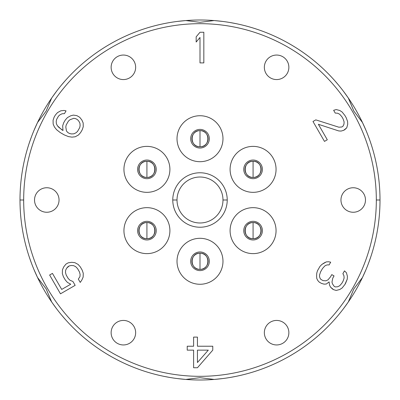 <?xml version="1.0" encoding="UTF-8"?>
<svg xmlns="http://www.w3.org/2000/svg" width="400" height="400" viewBox="0 0 400 400"><rect width="100%" height="100%" fill="white"/><g stroke="black" fill="none" stroke-linecap="round" stroke-linejoin="round"><path stroke-width="0.6" d="M362.49 122.555L365.95 130.28L362.49 122.555A180 180 0 0 1 380 200A180 180 0 0 0 362.49 122.555L353.885 111.16L362.49 122.555A180 180 0 0 0 348.31 98.005L353.88 111.15L348.31 98.005A180 180 0 0 0 214.175 20.56A180 180 0 0 1 362.49 122.555M370.83 256.72L368.74 262.665L370.83 256.72M365.95 269.715L362.49 277.445A180 180 0 0 0 380 200L376.325 200A176.325 176.325 0 0 0 200 23.675A176.325 176.325 0 0 0 23.675 200L20 200A180 180 0 0 1 37.51 122.555L46.12 111.155L51.685 98.005A180 180 0 0 1 185.825 20.56L200 22.315L214.175 20.56L200 22.315L185.825 20.56L200 22.315L214.175 20.56L222.595 21.425L214.175 20.56L200 22.315L185.825 20.56L177.405 21.425L185.825 20.56A180 180 0 0 0 51.685 98.005L46.12 111.155L37.51 122.555L46.12 111.155L51.685 98.005L56.645 91.145L51.685 98.005L46.12 111.155L37.51 122.555A180 180 0 0 0 20 200L23.675 200A176.325 176.325 0 0 0 200 376.325A176.325 176.325 0 0 0 376.325 200L380 200A180 180 0 0 1 362.49 277.445L353.885 288.84L348.31 301.995A180 180 0 0 1 214.175 379.44L200 377.685L185.825 379.44A180 180 0 0 1 51.685 301.995L46.12 288.845L37.51 277.445A180 180 0 0 1 20 200A180 180 0 0 0 37.51 277.445L46.115 288.84L51.685 301.995L46.12 288.845L37.51 277.445L34.05 269.725L37.51 277.445L34.05 269.725L37.51 277.445L46.115 288.84L51.685 301.995A180 180 0 0 0 185.825 379.44L177.395 378.575L185.825 379.44L199.995 377.685L185.825 379.44L199.995 377.685L214.175 379.44A180 180 0 0 0 348.31 301.995L343.355 308.855L348.31 301.995L343.355 308.855L348.31 301.995L353.88 288.845L348.31 301.995L353.88 288.845L362.49 277.445A180 180 0 0 1 348.31 301.995A180 180 0 0 0 362.49 277.445L365.95 269.715M334.535 80.415L338.64 85.2L334.535 80.415M343.35 91.14L348.31 98.005L343.35 91.14M236.29 376.305L230.1 377.465L236.29 376.305M222.6 378.575L214.175 379.44A180 180 0 0 1 185.825 379.44A180 180 0 0 0 214.175 379.44L222.6 378.575M169.9 377.465L163.705 376.305L169.9 377.465M230.095 22.535L236.295 23.695L230.095 22.535M177.38 21.425L185.825 20.56A180 180 0 0 1 214.175 20.56A180 180 0 0 0 185.825 20.56L177.38 21.425M61.345 85.215L65.46 80.42L61.345 85.215M56.66 91.125L51.685 98.005A180 180 0 0 0 37.51 122.555A180 180 0 0 1 51.685 98.005L56.66 91.125M29.17 143.275L31.26 137.34L29.17 143.275M34.04 130.3L37.51 122.555L34.04 130.3M31.27 262.685L29.17 256.725L31.27 262.685M29.175 256.74L31.225 262.565L29.175 256.74M31.27 137.315L30.9 138.315L31.27 137.315M65.46 319.58L61.36 314.8L65.46 319.58M56.65 308.86L51.685 301.995A180 180 0 0 1 37.51 277.445A180 180 0 0 0 51.685 301.995L56.65 308.86M117.265 343.305A12.255 12.255 0 0 0 134.005 338.82A12.255 12.255 0 0 0 129.52 322.075A12.255 12.255 0 0 1 134.005 338.82A12.255 12.255 0 0 1 117.265 343.305A12.255 12.255 0 0 1 112.775 326.56A12.255 12.255 0 0 1 129.52 322.075A12.255 12.255 0 0 0 112.775 326.56A12.255 12.255 0 0 0 117.265 343.305M23.675 200A176.325 176.325 0 0 0 200 376.325A176.325 176.325 0 0 0 376.325 200A176.325 176.325 0 0 0 200 23.675A176.325 176.325 0 0 0 23.675 200M282.735 343.305A12.255 12.255 0 0 1 265.995 338.82A12.255 12.255 0 0 1 270.48 322.075A12.255 12.255 0 0 1 287.225 326.56A12.255 12.255 0 0 1 282.735 343.305A12.255 12.255 0 0 0 287.225 326.56A12.255 12.255 0 0 0 270.48 322.075A12.255 12.255 0 0 0 265.995 338.82A12.255 12.255 0 0 0 282.735 343.305M365.475 200A12.255 12.255 0 0 1 353.22 212.255A12.255 12.255 0 0 1 340.96 200A12.255 12.255 0 0 1 353.22 187.745A12.255 12.255 0 0 1 365.475 200A12.255 12.255 0 0 0 353.22 187.745A12.255 12.255 0 0 0 340.96 200A12.255 12.255 0 0 0 353.22 212.255A12.255 12.255 0 0 0 365.475 200M282.735 56.695A12.255 12.255 0 0 1 287.225 73.44A12.255 12.255 0 0 1 270.48 77.925A12.255 12.255 0 0 1 265.995 61.18A12.255 12.255 0 0 1 282.735 56.695A12.255 12.255 0 0 0 265.995 61.18A12.255 12.255 0 0 0 270.48 77.925A12.255 12.255 0 0 0 287.225 73.44A12.255 12.255 0 0 0 282.735 56.695M117.265 56.695A12.255 12.255 0 0 1 134.005 61.18A12.255 12.255 0 0 1 129.52 77.925A12.255 12.255 0 0 1 112.775 73.44A12.255 12.255 0 0 1 117.265 56.695A12.255 12.255 0 0 0 112.775 73.44A12.255 12.255 0 0 0 129.52 77.925A12.255 12.255 0 0 0 134.005 61.18A12.255 12.255 0 0 0 117.265 56.695M34.525 200A12.255 12.255 0 0 1 46.78 187.745A12.255 12.255 0 0 1 59.04 200A12.255 12.255 0 0 1 46.78 212.255A12.255 12.255 0 0 1 34.525 200A12.255 12.255 0 0 0 46.78 212.255A12.255 12.255 0 0 0 59.04 200A12.255 12.255 0 0 0 46.78 187.745A12.255 12.255 0 0 0 34.525 200M241.585 250.545A22.985 22.985 0 0 1 233.17 219.15A22.985 22.985 0 0 1 264.565 210.74A22.985 22.985 0 0 1 272.98 242.135A22.985 22.985 0 0 1 241.585 250.545A22.985 22.985 0 0 0 272.98 242.135A22.985 22.985 0 0 0 264.565 210.74A22.985 22.985 0 0 0 233.17 219.15A22.985 22.985 0 0 0 241.585 250.545M135.43 210.74A22.985 22.985 0 0 1 166.825 219.15A22.985 22.985 0 0 1 158.415 250.545A22.985 22.985 0 0 1 127.02 242.135A22.985 22.985 0 0 1 135.43 210.74A22.985 22.985 0 0 0 127.02 242.135A22.985 22.985 0 0 0 158.415 250.545A22.985 22.985 0 0 0 166.825 219.15A22.985 22.985 0 0 0 135.43 210.74M222.98 138.715A22.985 22.985 0 0 1 200 161.695A22.985 22.985 0 0 1 177.015 138.715A22.985 22.985 0 0 1 200 115.73A22.985 22.985 0 0 1 222.98 138.715A22.985 22.985 0 0 0 200 115.73A22.985 22.985 0 0 0 177.015 138.715A22.985 22.985 0 0 0 200 161.695A22.985 22.985 0 0 0 222.98 138.715M172.77 200A27.23 27.23 0 0 1 200 172.77A27.23 27.23 0 0 1 227.23 200A27.23 27.23 0 0 1 200 227.23A27.23 27.23 0 0 1 172.77 200L177.015 200A22.985 22.985 0 0 1 200 177.015A22.985 22.985 0 0 1 222.985 200L227.23 200A27.23 27.23 0 0 0 200 172.77A27.23 27.23 0 0 0 172.77 200A27.23 27.23 0 0 0 200 227.23A27.23 27.23 0 0 0 227.23 200L222.985 200A22.985 22.985 0 0 1 200 222.985A22.985 22.985 0 0 1 177.015 200L172.77 200M158.415 149.455A22.985 22.985 0 0 1 166.825 180.85A22.985 22.985 0 0 1 135.43 189.26A22.985 22.985 0 0 1 127.02 157.865A22.985 22.985 0 0 1 158.415 149.455A22.985 22.985 0 0 0 127.02 157.865A22.985 22.985 0 0 0 135.43 189.26A22.985 22.985 0 0 0 166.825 180.85A22.985 22.985 0 0 0 158.415 149.455M177.015 261.285A22.985 22.985 0 0 1 200 238.305A22.985 22.985 0 0 1 222.98 261.285A22.985 22.985 0 0 1 200 284.27A22.985 22.985 0 0 1 177.015 261.285A22.985 22.985 0 0 0 200 284.27A22.985 22.985 0 0 0 222.98 261.285A22.985 22.985 0 0 0 200 238.305A22.985 22.985 0 0 0 177.015 261.285M264.565 189.26A22.985 22.985 0 0 1 233.17 180.85A22.985 22.985 0 0 1 241.585 149.455A22.985 22.985 0 0 1 272.98 157.865A22.985 22.985 0 0 1 264.565 189.26A22.985 22.985 0 0 0 272.98 157.865A22.985 22.985 0 0 0 241.585 149.455A22.985 22.985 0 0 0 233.17 180.85A22.985 22.985 0 0 0 264.565 189.26M203.83 32.255L203.83 62.9L200 62.9L200 37.475L196.17 42.035L196.17 36.82L200 32.255L203.83 32.255L203.83 62.9L203.83 32.255L200 32.255L196.17 36.82L196.17 42.035L196.17 36.82L200 32.255L203.83 32.255M312.985 121.5L315.81 119.87L338.86 127.2L341.76 127L342.89 126.35L343.945 124.265L344.115 121.955L343.085 118.865L341.81 116.655L339.645 114.215L337.56 113.21L335.23 113.08L333.63 110.315L336.21 109.565L339.745 110.47L342.15 112.03L344.95 115.575L346.225 117.785L347.575 121.43L347.725 124.295L346.745 127.81L343.675 130.32L341.095 131.07L338.765 130.94L318.36 124.29L327.3 139.77L324.475 141.4L312.985 121.5L315.81 119.87L312.985 121.5L324.475 141.4L327.3 139.77L324.475 141.4L312.985 121.5M317.82 280.555L316.765 278.475L316.595 276.16L316.74 273.3L317.455 270.76L320.01 266.34L321.85 264.455L326.34 261.885L328.675 261.76L330.69 262.185L329.09 264.95L327.645 264.85L325.875 265.305L324.675 266.085L322.51 268.52L320.595 271.84L319.565 274.93L319.49 276.36L319.98 278.12L320.795 279.325L323.05 280.625L325.95 280.825L328.035 279.82L330.515 276.825L331.79 274.615L334.05 275.92L332.775 278.13L331.985 282.1L332.48 283.86L334.1 286.27L335.23 286.92L337.56 286.79L339.645 285.785L341.81 283.345L343.085 281.135L344.115 278.045L343.945 275.735L342.89 273.65L344.485 270.885L346.425 272.745L347.405 276.26L347.26 279.12L344.95 284.425L342.15 287.97L339.745 289.53L336.21 290.435L333.63 289.685L330.565 287.175L329.51 285.09L329.09 281.9L326.365 284.015L324.035 284.145L321.455 283.39L319.195 282.085L317.82 280.555L316.765 278.475L317.82 280.555L319.195 282.085L321.455 283.39L324.035 284.145L326.365 284.015L324.035 284.145L321.455 283.39L319.195 282.085L317.82 280.555M212.77 350.14L197.445 367.745L193.615 367.745L193.615 350.14L187.23 350.14L187.23 346.225L193.615 346.225L193.615 337.1L197.445 337.1L197.445 346.225L212.77 346.225L212.77 350.14L197.445 367.745L212.77 350.14L212.77 346.225L212.77 350.14M52.445 273.395L49.625 275.025L60.475 293.825L75.155 285.345L60.475 293.825L49.625 275.025L52.445 273.395L61.705 289.43L70.74 284.215L67.45 282.425L65.285 279.99L63.37 276.67L62.34 273.58L62.44 269.84L63.74 266.875L65.925 264.14L68.185 262.835L71.645 262.31L74.86 262.665L78.15 264.45L80.31 266.89L82.225 270.21L83.26 273.3L83.16 277.04L81.86 280.005L80.24 282.415L78.325 279.095L79.945 276.685L80.115 274.375L79.405 271.84L77.49 268.52L75.645 266.635L73.56 265.63L71.225 265.5L69.215 265.925L68.085 266.58L66.71 268.11L65.655 270.19L65.485 272.505L66.195 275.04L68.11 278.36L69.95 280.245L72.92 281.475L75.155 285.345L60.475 293.825L49.625 275.025L52.445 273.395L61.705 289.43L70.74 284.215L67.45 282.425L65.285 279.99L63.37 276.67L62.34 273.58L62.44 269.84L63.74 266.875L65.925 264.14L68.185 262.835L71.645 262.31L74.86 262.665L78.15 264.45L80.31 266.89L82.225 270.21L83.26 273.3L83.16 277.04L81.86 280.005L80.24 282.415L78.325 279.095L79.945 276.685L80.115 274.375L79.405 271.84L77.49 268.52L75.645 266.635L73.56 265.63L71.225 265.5L69.215 265.925L66.71 268.11L65.655 270.19L65.485 272.505L66.195 275.04L68.11 278.36L69.95 280.245L72.92 281.475L75.155 285.345L72.92 281.475M70.74 115.785L73.39 115.105L76.85 115.63L79.675 117.26L81.86 119.995L83.16 122.96L83.26 126.7L82.225 129.79L80.63 132.555L78.47 134.995L75.18 136.78L71.965 137.135L68.5 136.61L64.23 134.885L60.28 132.6L56.645 129.765L54.46 127.03L53.16 124.065L53.06 120.325L54.09 117.235L55.37 115.025L57.53 112.585L60.82 110.8L64.035 110.445L66.05 110.87L64.455 113.635L62.12 113.76L60.035 114.77L58.51 116.1L56.595 119.42L56.205 121.4L56.375 123.715L57.43 125.795L58.805 127.325L63.005 130.49L62.66 125.865L63.69 122.775L65.285 120.01L67.45 117.575L70.74 115.785L73.39 115.105L70.74 115.785L67.45 117.575L65.285 120.01L63.69 122.775L62.66 125.865L63.69 122.775L65.285 120.01L67.45 117.575L70.74 115.785M197.445 362.525L208.3 350.14L197.445 350.14L197.445 362.525L208.3 350.14L197.445 350.14L197.445 362.525M75.82 118.72L73.805 118.295L69.95 119.755L68.43 121.09L66.195 124.96L65.8 126.945L66.465 131.01L67.84 132.545L69.535 133.52L71.545 133.945L73.88 133.82L75.965 132.81L77.49 131.48L79.72 127.61L80.115 125.625L79.945 123.315L78.89 121.23L77.515 119.7L75.82 118.72L73.805 118.295L69.95 119.755L68.43 121.09L66.195 124.96L65.8 126.945L66.465 131.01L67.84 132.545L69.535 133.52L71.545 133.945L73.88 133.82L75.965 132.81L77.49 131.48L79.72 127.61L80.115 125.625L79.945 123.315L78.89 121.23L77.515 119.7L75.82 118.72M253.075 239.96A9.315 9.315 0 0 0 262.39 230.645A9.315 9.315 0 0 0 253.075 221.325A9.315 9.315 0 0 0 243.76 230.645A9.315 9.315 0 0 0 253.075 239.96A9.315 9.315 0 0 0 262.39 230.645A9.315 9.315 0 0 0 253.075 221.325A9.315 9.315 0 0 0 243.76 230.645A9.315 9.315 0 0 0 253.075 239.96M253.075 222.555A8.09 8.09 0 0 1 261.165 230.645A8.09 8.09 0 0 1 253.075 238.735A8.09 8.09 0 0 1 244.985 230.645A8.09 8.09 0 0 1 253.075 222.555C263.51 222.055 263.51 239.235 253.075 238.735L253.075 222.555L253.075 238.735C242.64 239.235 242.64 222.055 253.075 222.555M146.925 239.96A9.315 9.315 0 0 0 156.24 230.645A9.315 9.315 0 0 0 146.925 221.33A9.315 9.315 0 0 0 137.61 230.645A9.315 9.315 0 0 0 146.925 239.96A9.315 9.315 0 0 0 156.24 230.645A9.315 9.315 0 0 0 146.925 221.33A9.315 9.315 0 0 0 137.61 230.645A9.315 9.315 0 0 0 146.925 239.96M146.925 222.555A8.09 8.09 0 0 1 155.015 230.645A8.09 8.09 0 0 1 146.925 238.735A8.09 8.09 0 0 1 138.835 230.645A8.09 8.09 0 0 1 146.925 222.555C157.36 222.055 157.36 239.235 146.925 238.735L146.925 222.555L146.925 238.735C136.49 239.235 136.49 222.055 146.925 222.555M200 148.03A9.315 9.315 0 0 0 209.315 138.715A9.315 9.315 0 0 0 200 129.4A9.315 9.315 0 0 0 190.685 138.715A9.315 9.315 0 0 0 200 148.03A9.315 9.315 0 0 0 209.315 138.715A9.315 9.315 0 0 0 200 129.4A9.315 9.315 0 0 0 190.685 138.715A9.315 9.315 0 0 0 200 148.03M200 130.625A8.09 8.09 0 0 1 208.09 138.715A8.09 8.09 0 0 1 200 146.805A8.09 8.09 0 0 1 191.91 138.715A8.09 8.09 0 0 1 200 130.625C210.435 130.125 210.435 147.305 200 146.805L200 130.625L200 146.805C189.565 147.305 189.565 130.125 200 130.625M177.015 200A22.985 22.985 0 0 0 200 222.985A22.985 22.985 0 0 0 222.985 200A22.985 22.985 0 0 0 200 177.015A22.985 22.985 0 0 0 177.015 200M146.925 178.675A9.315 9.315 0 0 0 156.24 169.355A9.315 9.315 0 0 0 146.925 160.04A9.315 9.315 0 0 0 137.61 169.355A9.315 9.315 0 0 0 146.925 178.675A9.315 9.315 0 0 0 156.24 169.355A9.315 9.315 0 0 0 146.925 160.04A9.315 9.315 0 0 0 137.61 169.355A9.315 9.315 0 0 0 146.925 178.675M146.925 161.265A8.09 8.09 0 0 1 155.015 169.355A8.09 8.09 0 0 1 146.925 177.445A8.09 8.09 0 0 1 138.835 169.355A8.09 8.09 0 0 1 146.925 161.265C157.36 160.765 157.36 177.945 146.925 177.445L146.925 161.265L146.925 177.445C136.49 177.945 136.49 160.765 146.925 161.265M200 270.6A9.315 9.315 0 0 0 209.315 261.285A9.315 9.315 0 0 0 200 251.97A9.315 9.315 0 0 0 190.685 261.285A9.315 9.315 0 0 0 200 270.6A9.315 9.315 0 0 0 209.315 261.285A9.315 9.315 0 0 0 200 251.97A9.315 9.315 0 0 0 190.685 261.285A9.315 9.315 0 0 0 200 270.6M200 253.195A8.09 8.09 0 0 1 208.09 261.285A8.09 8.09 0 0 1 200 269.375A8.09 8.09 0 0 1 191.91 261.285A8.09 8.09 0 0 1 200 253.195C210.435 252.695 210.435 269.875 200 269.375L200 253.195L200 269.375C189.565 269.875 189.565 252.695 200 253.195M253.075 178.67A9.315 9.315 0 0 0 262.39 169.355A9.315 9.315 0 0 0 253.075 160.04A9.315 9.315 0 0 0 243.76 169.355A9.315 9.315 0 0 0 253.075 178.67A9.315 9.315 0 0 0 262.39 169.355A9.315 9.315 0 0 0 253.075 160.04A9.315 9.315 0 0 0 243.76 169.355A9.315 9.315 0 0 0 253.075 178.67M253.075 161.265A8.09 8.09 0 0 1 261.165 169.355A8.09 8.09 0 0 1 253.075 177.445A8.09 8.09 0 0 1 244.985 169.355A8.09 8.09 0 0 1 253.075 161.265C263.51 160.765 263.51 177.945 253.075 177.445L253.075 161.265L253.075 177.445C242.64 177.945 242.64 160.765 253.075 161.265M203.83 62.9L200 62.9L203.83 62.9M200 62.9L200 37.475L196.17 42.035M315.81 119.87L338.86 127.2L341.76 127L342.89 126.35L343.945 124.265L344.115 121.955L343.085 118.865L341.81 116.655L339.645 114.215L337.56 113.21L335.23 113.08L333.63 110.315L335.23 113.08M333.63 110.315L336.21 109.565L333.63 110.315M336.21 109.565L339.745 110.47L336.21 109.565M339.745 110.47L342.15 112.03L339.745 110.47M342.15 112.03L344.95 115.575L342.15 112.03M344.95 115.575L346.225 117.785L344.95 115.575M346.225 117.785L347.575 121.43L346.225 117.785M347.575 121.43L347.725 124.295L347.575 121.43M347.725 124.295L346.745 127.81L347.725 124.295M346.745 127.81L344.805 129.665L346.745 127.81M344.805 129.665L343.675 130.32L344.805 129.665M343.675 130.32L341.095 131.07L343.675 130.32M341.095 131.07L338.765 130.94L341.095 131.07M338.765 130.94L318.36 124.29L327.3 139.77M316.765 278.475L316.595 276.16L316.765 278.475M316.595 276.16L316.74 273.3L316.595 276.16M316.74 273.3L317.455 270.76L316.74 273.3M317.455 270.76L320.01 266.34L317.455 270.76M320.01 266.34L321.85 264.455L320.01 266.34M321.85 264.455L324.255 262.895L321.85 264.455M324.255 262.895L326.34 261.885L324.255 262.895M326.34 261.885L328.675 261.76L326.34 261.885M328.675 261.76L330.69 262.185L328.675 261.76M330.69 262.185L329.09 264.95L330.69 262.185M329.09 264.95L327.645 264.85L325.875 265.305L324.675 266.085L322.51 268.52L320.595 271.84L319.565 274.93L319.49 276.36L319.98 278.12L320.795 279.325L323.05 280.625L325.95 280.825L328.035 279.82L330.515 276.825L331.79 274.615L334.05 275.92L331.79 274.615M334.05 275.92L332.775 278.13L331.985 282.1L332.48 283.86L334.1 286.27L335.23 286.92L337.56 286.79L339.645 285.785L341.81 283.345L343.085 281.135L344.115 278.045L343.945 275.735L342.89 273.65L344.485 270.885L342.89 273.65M344.485 270.885L346.425 272.745L344.485 270.885M346.425 272.745L347.405 276.26L346.425 272.745M347.405 276.26L347.26 279.12L347.405 276.26M347.26 279.12L345.59 283.32L347.26 279.12M345.59 283.32L344.95 284.425L345.59 283.32M344.95 284.425L342.15 287.97L344.95 284.425M342.15 287.97L339.745 289.53L342.15 287.97M339.745 289.53L336.21 290.435L339.745 289.53M336.21 290.435L333.63 289.685L336.21 290.435M333.63 289.685L332.5 289.03L333.63 289.685M332.5 289.03L330.565 287.175L332.5 289.03M330.565 287.175L329.51 285.09L330.565 287.175M329.51 285.09L329.09 281.9L326.365 284.015M197.445 367.745L193.615 367.745L197.445 367.745M193.615 367.745L193.615 350.14L187.23 350.14L187.23 346.225L187.23 350.14M187.23 346.225L193.615 346.225L193.615 337.1L197.445 337.1L193.615 337.1M197.445 337.1L197.445 346.225L212.77 346.225M78.325 279.095L80.24 282.415L81.86 280.005L83.16 277.04L83.26 273.3L82.225 270.21L80.31 266.89L78.15 264.45L74.86 262.665L71.645 262.31L68.185 262.835L65.925 264.14L63.74 266.875L62.44 269.84L62.34 273.58L63.37 276.67L65.285 279.99L67.45 282.425M73.39 115.105L76.85 115.63L73.39 115.105M76.85 115.63L79.675 117.26L76.85 115.63M79.675 117.26L81.86 119.995L79.675 117.26M81.86 119.995L83.16 122.96L81.86 119.995M83.16 122.96L83.26 126.7L83.16 122.96M83.26 126.7L82.225 129.79L83.26 126.7M82.225 129.79L80.63 132.555L82.225 129.79M80.63 132.555L78.47 134.995L80.63 132.555M78.47 134.995L75.18 136.78L78.47 134.995M75.18 136.78L71.965 137.135L75.18 136.78M71.965 137.135L68.5 136.61L71.965 137.135M68.5 136.61L64.23 134.885L68.5 136.61M64.23 134.885L60.28 132.6L64.23 134.885M60.28 132.6L56.645 129.765L60.28 132.6M56.645 129.765L54.46 127.03L56.645 129.765M54.46 127.03L53.16 124.065L54.46 127.03M53.16 124.065L53.06 120.325L53.16 124.065M53.06 120.325L54.09 117.235L53.06 120.325M54.09 117.235L55.37 115.025L54.09 117.235M55.37 115.025L57.53 112.585L55.37 115.025M57.53 112.585L60.82 110.8L57.53 112.585M60.82 110.8L64.035 110.445L60.82 110.8M64.035 110.445L66.05 110.87L64.035 110.445M66.05 110.87L64.455 113.635L66.05 110.87M64.455 113.635L62.12 113.76L60.035 114.77L58.51 116.1L56.595 119.42L56.205 121.4L56.375 123.715L57.43 125.795L61.875 129.835L63.005 130.49L62.66 125.865"/></g></svg>
